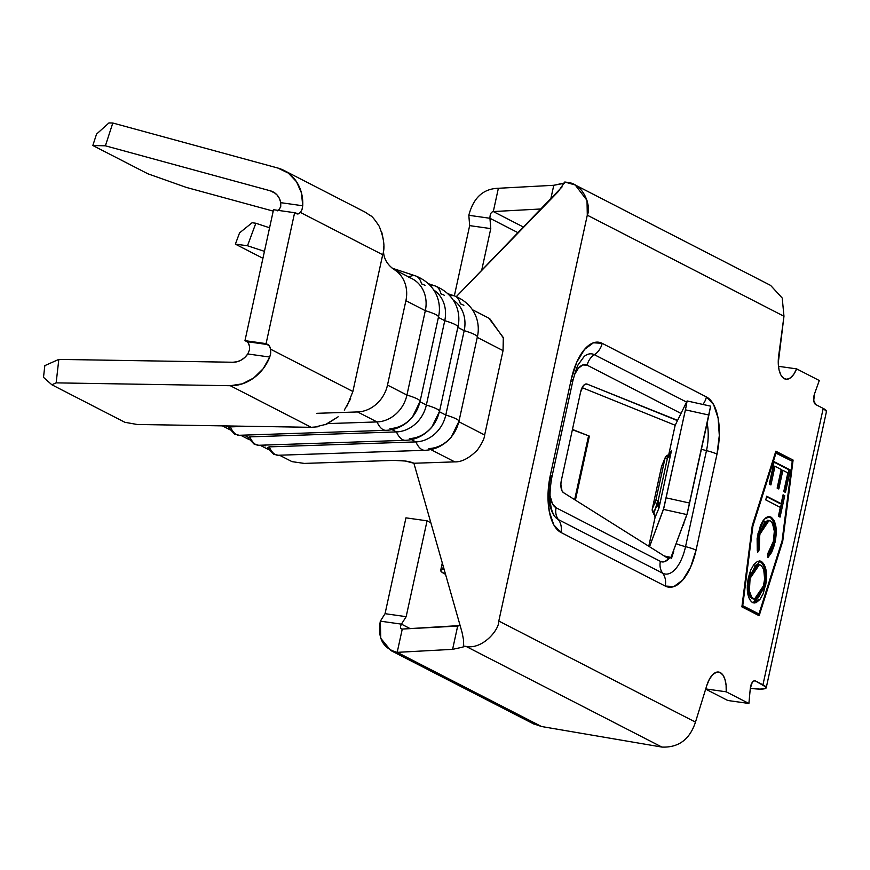 <?xml version="1.0" encoding="UTF-8"?>
<svg xmlns="http://www.w3.org/2000/svg" width="870" height="870" viewBox="0 0 870 870"><rect width="100%" height="100%" fill="white"/><g stroke="black" fill="none" stroke-linecap="round" stroke-linejoin="round"><path stroke-width="1.3" d="M463.438 639.374L462.057 632.338L413.902 463.253L454.727 461.872L413.902 463.253A15.04 3.197 4.1 0 0 393.903 460.382L304.304 463.416L292.015 461.644L279.498 455.217L292.015 461.644L304.304 463.416L393.903 460.382L405.366 461.035L413.902 463.253L462.057 632.338L463.427 639.265L463.623 646.062L466.059 646.41C482.371 649.792 499.249 629.956 498.804 621.039L695.478 722.122L706.734 685.68L709.441 679.144L712.878 674.457L716.63 672.173L720.24 672.564A22.555 10.451 -82 0 1 726.222 691.813L705.733 688.92L726.222 691.813L748.896 703.471L750.288 688.485L752.224 682.471L753.811 680.96L755.41 680.938L762.946 684.81L823.205 408.411L815.679 404.539L813.733 400.374L814.548 393.773L819.301 380.527L796.637 368.88L793.744 374.339L790.341 377.928L786.806 379.276L783.522 378.232L780.814 374.905L778.998 369.652L778.258 363.04L783.968 316.256L587.293 215.173C591.48 206.908 584.031 183.624 567.24 182.352L564.804 182.004L558.116 191.748L456.358 296.572L562.085 186.898M248.015 437.523L249.788 436.87A27.318 11.886 88.1 0 0 255.943 444.603A4.513 3.948 117.2 0 1 254.149 444.189A4.513 3.948 -62.8 0 0 255.943 444.603A27.318 11.886 -91.9 0 1 249.788 436.87L248.015 437.523L248.798 438.458M267.449 447.517L269.211 446.865A27.318 11.886 88.1 0 0 275.377 454.586A4.513 3.948 117.2 0 1 273.571 454.173A4.513 3.948 -62.8 0 0 275.377 454.586A27.318 11.886 -91.9 0 1 269.211 446.865L267.449 447.517L268.232 448.452M228.582 427.54L230.354 426.887A27.318 11.886 88.1 0 0 236.52 434.608A4.513 3.948 117.2 0 1 234.715 434.195A4.513 3.948 -62.8 0 0 236.52 434.608A27.318 11.886 -91.9 0 1 230.354 426.887L228.582 427.54L229.365 428.475M450.171 295.952A27.318 13.104 -71.7 0 1 454.553 295.92A27.318 13.104 -71.7 0 1 454.575 295.93A27.318 13.104 108.3 0 0 450.171 295.952M408.867 277.041A27.318 13.104 -71.7 0 1 415.697 275.942A27.318 13.104 -71.7 0 1 415.697 275.953A27.318 13.104 108.3 0 0 408.867 277.041M435.152 285.947A27.318 13.104 108.3 0 0 430.748 285.969A27.318 13.104 -71.7 0 1 435.12 285.936A27.318 13.104 -71.7 0 1 435.13 285.936C457.25 294.941 460.991 314.451 457.914 326.989A27.318 3.85 -167.7 0 0 444.755 320.671L438.393 317.398L444.755 320.671A31.581 27.633 -62.8 0 0 433.771 290.014A31.581 27.633 117.2 0 1 444.755 320.671L426.354 405.039L419.992 401.777L426.354 405.039L444.755 320.671A27.318 3.85 12.3 0 1 457.914 326.979A27.318 3.85 12.3 0 1 457.914 326.989L439.513 411.369A27.318 3.85 -167.7 0 0 426.354 405.039A31.581 27.633 117.2 0 1 396.437 431.911L391.957 429.617L396.437 431.911A31.581 27.633 -62.8 0 0 426.354 405.039A27.318 3.85 12.3 0 1 439.513 411.369L431.792 427.203C424.549 435.489 415.762 439.861 405.431 440.318L405.431 440.318A27.318 11.886 -91.9 0 1 396.437 431.911L249.788 436.87L396.437 431.911A27.318 11.886 88.1 0 0 405.366 440.318M671.118 452.041L658.971 508.058L655.066 517.465L648.781 546.273L655.066 517.465A39.106 5.514 -167.7 0 0 655.023 517.596A39.106 5.514 -167.7 0 0 655.001 517.737M710.572 406.203L708.909 415.044L685.429 409.835L663.462 509.385L649.531 546.741L663.864 507.982L686.212 406.127L687.093 400.994L675.142 425.376L668.758 454.64L675.142 425.376A39.106 5.514 -167.7 0 0 675.098 425.517A39.106 5.514 -167.7 0 0 675.076 425.658M708.909 415.044L687.354 513.191L670.966 557.442A15.04 2.121 -167.7 0 0 671.51 558.279A15.04 2.121 12.3 0 1 670.944 557.496A15.04 2.121 12.3 0 1 670.966 557.442L664.136 555.93L670.966 557.442L686.941 514.594L710.616 406.159L687.126 400.95L685.429 409.835L708.909 415.044M683.331 524.295L683.396 525.437A15.04 2.121 -167.7 0 1 682.961 525.284A15.04 2.121 -167.7 0 0 683.396 525.437L684.103 522.217L683.048 525.034M673.815 551.112L671.51 558.279L673.815 551.112M675.359 545.37L675.153 546.197M554.136 515.638A35.626 16.497 -82 0 0 558.409 519.618L662.69 573.221A15.04 13.159 117.2 0 1 660.373 561.367L556.093 507.765A15.04 13.159 -62.8 0 0 558.409 519.618A16.269 14.235 117.2 0 1 560.911 532.44A16.269 14.235 -62.8 0 0 558.409 519.618A15.04 13.159 117.2 0 1 556.093 507.765A24.066 11.147 98 0 1 549.981 495.498L552.515 503.958L556.093 507.765L660.373 561.367A15.04 13.159 -62.8 0 0 662.69 573.221A16.269 14.235 117.2 0 1 665.191 586.043A16.269 14.235 -62.8 0 0 662.69 573.221A35.626 16.497 -82 0 0 685.538 546.643A16.269 2.295 12.3 0 1 696.065 550.134L717 454.129A48.122 22.294 98 0 0 706.429 396.927L602.149 343.324A48.122 22.294 98 0 0 571.275 379.222L550.34 475.237A48.122 22.294 98 0 0 560.911 532.44L665.191 586.043A48.122 22.294 98 0 0 696.065 550.134A16.269 2.295 -167.7 0 0 685.538 546.643L706.473 450.627A16.269 2.295 12.3 0 1 717 454.129L696.065 550.134L690.606 567.142L682.819 579.931L673.891 586.576L665.191 586.043L560.911 532.44L553.755 524.827L549.231 511.277L548.035 493.866L550.34 475.237L571.275 379.222L576.734 362.224L584.52 349.425L593.449 342.791L602.149 343.324L706.429 396.927L713.585 404.539L718.109 418.089L719.305 435.5L717 454.129A16.269 2.295 -167.7 0 0 706.473 450.627A35.626 16.497 -82 0 0 707.136 423.168A35.626 16.497 -82 0 1 706.473 450.627A15.04 2.121 12.3 0 1 701.459 449.224A15.04 2.121 -167.7 0 0 706.473 450.627L685.538 546.643A15.04 2.121 12.3 0 1 676.131 543.576A15.04 2.121 -167.7 0 0 685.538 546.643A35.626 16.497 -82 0 1 662.69 573.221L558.409 519.618A35.626 16.497 -82 0 1 554.136 515.638A35.626 16.497 -82 0 1 550.579 477.282M666.235 497.868L689.714 503.077L666.235 497.868M587.152 384.116L677.273 420.243L677.175 421.221L677.208 420.514L587.152 384.116L585.282 384.159L583.389 385.671L580.594 392.065A10.527 4.872 -82 0 1 586.608 383.974A10.527 4.872 -82 0 1 587.152 384.116M680.992 413.424L587.174 365.204L582.824 364.943L578.365 368.26L574.396 374.807A24.066 11.147 98 0 1 587.174 365.204A15.04 13.159 117.2 0 1 594.373 354.699L686.561 402.081L594.373 354.699A16.269 14.235 -62.8 0 0 602.149 343.324A16.269 14.235 117.2 0 1 594.373 354.699A15.04 13.159 -62.8 0 0 587.174 365.204L680.992 413.424M660.373 561.367L664.484 561.705L668.736 558.812L563.488 492.637L562.009 490.887L560.867 484.198L561.378 480.24L580.594 392.065L561.378 480.24A10.527 4.872 -82 0 0 563.488 492.637L668.736 558.812A24.066 11.147 98 0 0 669.846 557.496L671.51 558.279L669.846 557.496A24.066 11.147 -82 0 1 668.736 558.812A24.066 11.147 98 0 1 660.373 561.367M675.196 425.256L582.128 387.639L675.196 425.256M742.741 605.672L758.934 614.002L782.065 540.955L792.244 461.252L776.051 452.933L752.92 525.969L742.741 605.672L742.056 605.574L742.741 605.672L752.92 525.969L752.224 525.871L752.92 525.969L776.051 452.933L775.311 452.824L792.244 461.252L782.065 540.955L758.934 614.002L742.741 605.672M766.611 496.194L781.14 503.665L783.076 494.802L784.74 495.661L780.064 517.106L778.4 516.258L780.336 507.395L765.796 499.924L766.611 496.194L765.796 499.924L780.336 507.395L778.4 516.258L780.064 517.106L784.74 495.661L783.076 494.802L781.14 503.665L766.611 496.194M759.238 560.9L761.315 561.4L759.912 560.943L748.396 577.647L750.625 570.285L753.844 564.554L757.607 561.28L761.315 561.4L764.338 564.717L766.165 570.633L766.176 582.128L763.251 593.525L760.01 599.354L756.204 602.627L754.279 602.986L751.604 601.931L749.418 599.169L747.656 593.122L747.297 585.586L748.396 577.647C746.079 590.023 747.428 598.299 752.452 602.475L753.92 602.953L765.48 586.075C767.742 573.732 766.35 565.511 761.315 561.4L759.999 561.215C765.034 565.326 766.426 573.547 764.164 585.891L765.48 586.075L764.164 585.891L753.279 602.801M771.146 517.193L774.191 520.543L775.909 526.709L776.17 534.365L774.354 545.077L771.625 552.428L767.938 557.539L767.644 553.951L771.059 548.72L773.376 541.39L774.322 531.211L772.397 523.055L770.222 520.869L767.144 520.771L764.045 523.566L760.423 531.429L758.662 542.456L759.336 549.677L757.705 552.287L757.259 550.275L757.128 538.541L760.521 525.306L763.262 520.369L766.024 517.628L767.786 516.791L771.146 517.193L769.569 516.671L764.295 519.14L757.977 533.68L757.705 552.287L759.336 549.677L759.63 534.593L769.069 520.477L770.222 520.869C774.311 524.349 775.366 531.189 773.376 541.39L767.644 553.951L767.938 557.539L775.018 542.369L773.691 542.184L767.818 556.115L771.342 549.971L773.691 542.184L775.018 542.369C777.475 529.863 776.181 521.467 771.146 517.193L769.819 517.008L771.146 517.193M769.254 484.079L774.137 461.698L790.33 470.017L785.447 492.398L783.783 491.539L787.85 472.888L782.869 470.333L778.802 488.983L777.149 488.124L781.216 469.474L774.985 466.276L770.918 484.927L769.254 484.079L770.918 484.927L774.985 466.276L781.216 469.474L777.149 488.124L778.802 488.983L782.869 470.333L787.85 472.888L783.783 491.539L785.447 492.398L790.33 470.017L774.137 461.698L769.254 484.079M284.033 170.455A42.108 36.844 117.2 0 1 302.727 205.766L301.999 209.583L300.378 212.421L382.702 254.736C385.16 247.7 383.996 238.206 379.211 226.265C374.774 219.566 371.903 216.054 370.587 215.716L364.987 212.062L284.033 170.455A42.108 36.844 117.2 0 0 277.758 168.019L112.806 123.007L105.39 145.812L270.342 190.813L274.061 192.433L277.16 195.076L279.444 198.567L280.771 202.666L302.727 205.766L301.477 192.988L296.507 181.721L288.329 173.097L277.758 168.019L112.806 123.007L108.946 122.92L96.537 134.1L92.829 145.507L105.39 145.812L270.342 190.813A18.042 15.79 117.2 0 1 273.039 191.857A18.042 15.79 117.2 0 1 280.771 202.666L280.727 206.516L279.259 209.442L277.334 210.844M186.354 187.42L273.213 211.116L186.354 187.42L147.878 173.793L92.829 145.507L147.878 173.793L186.354 187.42M275.453 193.434L270.342 190.813L275.453 193.434M382.833 254.105L352.883 391.478L270.559 349.174L269.569 346.271L266.079 343.628L294.625 212.704L298.453 213.824L300.378 212.421L382.702 254.736L352.883 391.478L270.559 349.174L270.722 353.013L269.743 357.059A42.108 36.844 117.2 0 1 230.289 385.714L311.253 427.322L137.112 424.473L124.856 422.287L51.852 384.768L56.148 382.865L230.289 385.714L311.253 427.322L137.112 424.473L124.856 422.287L51.852 384.768L56.148 382.865L230.289 385.714L242.382 383.822L253.725 377.971L263.164 368.739L269.743 357.059L247.787 353.959A18.042 15.79 117.2 0 1 232.964 362.246L58.823 359.397L44.838 365.617L43.5 377.341L51.852 384.768L43.5 377.341L44.838 365.617L58.823 359.397L56.148 382.865L58.823 359.397L232.964 362.246L237.14 361.735L241.175 360.104L244.807 357.45L247.787 353.959L249.418 350.088L247.787 353.959L269.743 357.059L270.722 353.013L270.559 349.174A10.527 4.872 -82 0 0 268.025 344.629L246.906 341.649L248.461 343.28L249.451 346.216A10.527 4.872 98 0 0 246.906 341.649L244.97 340.648L246.906 341.649L268.025 344.629L266.079 343.628L244.97 340.648L266.079 343.628L294.625 212.704L273.517 209.724L244.97 340.648L273.517 209.724L294.625 212.704L296.572 213.705A10.527 4.872 -82 0 0 297.322 213.944A10.527 4.872 -82 0 0 300.378 212.421L301.999 209.583L302.727 205.766L280.771 202.666L280.727 206.516L279.259 209.442A10.527 4.872 98 0 1 278.226 210.388M347.119 405.942L352.883 391.478M314.048 427.257L326.728 424.147L338.169 416.763M249.429 350.023L249.451 346.195M342.399 412.456L357.581 411.945A31.581 27.633 -62.8 0 0 387.498 385.073L405.898 300.694A31.581 27.633 -62.8 0 0 394.98 270.081A31.581 27.633 -62.8 0 0 394.153 269.559A31.581 27.633 117.2 0 1 405.898 300.694L387.498 385.073A31.581 27.633 117.2 0 1 357.581 411.945L316.756 413.326M364.954 212.052L370.587 215.716C371.903 216.054 374.785 219.566 379.211 226.265M381.865 232.594L383.529 240.696M350.664 398.764L344.292 410.118M338.125 416.806L325.021 424.843M318.192 426.746L311.253 427.322M269.58 227.777L255.834 223.242L247.493 245.753L264.436 251.343L247.493 245.753L235.378 244.144L239.554 232.888L252.115 222.742L255.834 223.242L269.58 227.777M222.405 425.865L229.843 429.693L222.405 425.865M240.642 435.239L249.277 439.676L240.642 435.239M260.065 445.233L268.7 449.67L260.065 445.233M488.799 318.137L503.317 337.538L503.045 350.632L484.644 435C484.514 438.273 482.11 443.254 477.445 449.953C469.267 458.175 461.698 462.144 454.727 461.872L430.813 449.583L454.727 461.872C461.698 462.144 469.267 458.175 477.445 449.953C482.11 443.254 484.514 438.273 484.644 435L458.86 421.743L484.644 435L503.045 350.632L477.249 337.375L503.045 350.632L503.404 338.006L489.647 318.529M269.211 446.865L415.871 441.906L411.39 439.6L415.871 441.906A31.581 27.633 -62.8 0 0 445.788 415.033L439.426 411.76L445.788 415.033L464.188 330.654L457.827 327.381L464.188 330.654A31.581 27.633 -62.8 0 0 453.194 299.998A31.581 27.633 117.2 0 1 464.188 330.654L445.788 415.033A31.581 27.633 117.2 0 1 415.871 441.906L269.211 446.865M230.354 426.887L248.004 426.289L230.354 426.887M420.09 401.364A27.318 3.85 -167.7 0 0 406.932 395.056A27.318 3.85 12.3 0 1 420.079 401.385L412.369 417.219C405.126 425.495 396.328 429.867 385.997 430.335A27.318 11.886 -91.9 0 1 385.997 430.335A27.318 11.886 -91.9 0 1 377.014 421.928L327.946 423.592L377.014 421.928L357.581 411.945L377.014 421.928A31.581 27.633 -62.8 0 0 406.932 395.056L387.498 385.073L406.932 395.056L425.321 310.677L405.898 300.694L425.321 310.677A31.581 27.633 -62.8 0 0 412.043 278.683L393.642 269.221M458.74 421.689A31.581 27.633 117.2 0 1 428.823 448.561M439.306 411.706A31.581 27.633 117.2 0 1 409.389 438.578M455.467 296.3A27.318 13.104 -71.7 0 1 460.371 303.858A31.581 27.633 117.2 0 1 463.862 305.316M436.033 286.317A27.318 13.104 -71.7 0 1 440.949 293.864A31.581 27.633 117.2 0 1 444.429 295.321M419.884 401.712A31.581 27.633 117.2 0 1 389.967 428.584M416.599 276.334A27.318 13.104 -71.7 0 1 421.515 283.881A31.581 27.633 117.2 0 1 424.995 285.338M265.122 445.94L263.512 445.114L265.122 445.94M248.189 437.24L244.078 435.13L248.189 437.24M228.756 427.246L226.189 425.93L228.756 427.246M262.925 258.292L235.378 244.144L262.925 258.292M255.943 444.603A27.318 11.886 88.1 0 0 258.771 445.277A27.318 11.886 -91.9 0 1 255.943 444.603M236.52 434.608A27.318 11.886 88.1 0 0 239.348 435.283A27.318 11.886 -91.9 0 1 236.52 434.608M408.563 277.225A31.581 27.633 117.2 0 1 425.321 310.677A27.318 3.85 12.3 0 1 438.48 316.995A27.318 3.85 -167.7 0 0 425.321 310.677L406.932 395.056A31.581 27.633 117.2 0 1 377.014 421.928A27.318 11.886 88.1 0 0 385.932 430.335M392.163 268.188L415.697 275.942C437.827 284.947 441.558 304.467 438.48 317.006A27.318 3.85 12.3 0 1 438.48 317.006L420.079 401.385M448.137 293.799L454.553 295.92C476.684 304.924 480.425 324.434 477.336 336.984A27.318 3.85 12.3 0 1 477.336 336.984A27.318 3.85 -167.7 0 0 464.188 330.654A27.318 3.85 12.3 0 1 477.347 336.962L458.947 421.352A27.318 3.85 -167.7 0 0 445.788 415.033A27.318 3.85 12.3 0 1 458.947 421.352L451.225 437.186C443.983 445.473 435.196 449.844 424.864 450.301L424.864 450.301A27.318 11.886 -91.9 0 1 415.871 441.906A27.318 11.886 88.1 0 0 424.799 450.301M275.377 454.586A27.318 11.886 88.1 0 0 278.204 455.26A27.318 11.886 -91.9 0 1 275.377 454.586M498.804 621.039L587.293 215.173L498.804 621.039C499.249 629.956 482.371 649.792 466.059 646.41L661.929 747.08C678.6 747.743 689.779 739.424 695.478 722.122L498.804 621.039M564.804 182.004L564.206 183.309L553.777 185.288L550.699 199.382L553.777 185.288L498.369 188.279C483.274 188.692 473.421 197.697 468.821 215.292C473.421 197.697 483.274 188.692 498.369 188.279L493.301 211.562L523.707 227.19L493.301 211.562C491.082 211.997 489.962 214.237 489.94 218.272L490.778 228.603L469.659 225.624L468.821 215.292L489.94 218.272L490.778 228.603L469.659 225.624L454.347 295.854L469.659 225.624L468.821 215.292L489.94 218.272L518.248 232.823L489.94 218.272C489.962 214.237 491.082 211.997 493.301 211.562L541.412 208.952L493.301 211.562L498.369 188.279L553.777 185.288L564.271 182.994L564.804 182.004L575.244 185.016L587.011 200.383L587.293 215.173L783.968 316.256L778.672 355.765A22.555 10.451 -82 0 0 785.914 379.233A22.555 10.451 -82 0 0 796.637 368.88L778.465 366.313L796.637 368.88L819.301 380.527L814.548 393.773A7.515 3.48 -82 0 0 815.679 404.539L823.205 408.411L762.946 684.81A33.082 4.665 12.3 0 1 766.231 687.768A33.082 4.665 12.3 0 1 750.299 688.322L759.912 689.105L765.056 688.648L766.111 687.148L755.41 680.938A7.515 3.48 -82 0 0 754.877 680.764A7.515 3.48 -82 0 0 750.288 688.485L748.896 703.471L727.777 700.491L705.668 689.127L727.777 700.491L748.896 703.471L726.222 691.813L726.102 685.201L724.971 679.448L722.959 675.098L720.24 672.564A22.555 10.451 -82 0 0 718.631 672.042A22.555 10.451 -82 0 0 706.734 685.68L695.478 722.122C689.779 739.424 678.6 747.743 661.929 747.08L466.059 646.41L463.623 646.062L463.09 647.062L452.596 649.346L397.188 652.348L402.266 629.064L457.674 626.074L452.596 649.346L397.188 652.348L541.477 726.504L661.929 747.08L541.477 726.504L397.188 652.348L402.266 629.064L460.121 625.541L457.674 626.074L452.596 649.346L463.09 647.062L463.688 644.268L463.09 647.062M775.833 451.193L793.092 460.067L782.728 541.292L759.151 615.732L741.893 606.858L752.256 525.632L775.833 451.193L793.092 460.067L775.692 451.617L793.092 460.067L782.728 541.292L781.989 541.183L782.728 541.292L759.151 615.732L741.893 606.858L752.256 525.632L775.833 451.193M783.968 316.256L782.217 298.029L770.668 285.469M588.577 435.816L572.384 429.715L588.577 435.816L574.657 499.663L588.577 435.816A24.066 3.393 -167.7 0 1 589.36 436.12L572.449 429.443L589.36 436.12A24.066 3.393 -167.7 0 0 588.577 435.816M490.778 228.603L481.632 270.548L490.778 228.603M406.159 616.667L385.051 613.687L405.942 517.846L427.061 520.825L406.159 616.667L401.451 624.138L380.331 621.158L385.051 613.687L405.942 517.846L427.061 520.825L430.857 522.783L427.061 520.825L406.159 616.667L401.451 624.138L410.194 628.64L401.451 624.138L380.331 621.158L385.051 613.687L406.159 616.667M402.266 629.064C400.2 628.814 399.928 627.172 401.451 624.138C399.928 627.172 400.2 628.814 402.266 629.064L401.385 628.901M390.51 650.194L380.777 638.308L380.331 621.158C377.384 638.199 382.996 648.596 397.188 652.348M534.049 723.971L541.477 726.504M755.41 680.938L754.312 680.786L755.41 680.938M443.983 568.86L440.785 570.111L441.275 571.633L445.527 574.298A39.106 5.514 12.3 0 1 440.698 570.35A39.106 5.514 12.3 0 1 442.732 569.132L443.308 566.5L442.732 569.132L443.983 568.86M766.231 687.768L826.5 411.358A33.082 4.665 -167.7 0 0 823.205 408.411L826.489 411.434M575.407 500.141L589.36 436.12L575.407 500.141M706.429 396.927A16.269 14.235 117.2 0 1 702.862 404.441A16.269 14.235 -62.8 0 0 706.429 396.927M584.227 356.385L578.637 364.073C577.658 364.878 575.744 370.413 572.895 380.679A16.269 2.295 -167.7 0 0 571.275 379.222A16.269 2.295 12.3 0 1 572.895 380.679A16.269 2.295 12.3 0 1 571.514 381.267M584.085 356.504A35.626 16.497 -82 0 1 594.373 354.699A35.626 16.497 -82 0 0 584.085 356.504M550.34 475.237A16.269 2.295 12.3 0 1 551.961 476.684L551.961 476.684A16.269 2.295 -167.7 0 0 550.34 475.237M791.635 460.937L791.776 459.882L791.635 460.937M757.966 615.123L758.346 613.915L757.966 615.123M742.023 605.803L757.618 613.807L742.023 605.803M763.164 589.817L764.556 583.879M764.85 582.03L765.263 576.179M764.969 571.329L764.545 568.871M762.109 563.053L759.118 560.867M752.952 602.801L754.888 602.442L758.683 599.169M752.996 598.919L754.442 599.125L753.268 598.745C749.19 595.297 748.124 588.501 750.081 578.354L748.765 578.169L750.571 572.221M750.625 597.538L748.069 590.871M747.83 588.185L747.83 585.466M747.928 583.726L748.765 578.169C746.808 588.305 747.863 595.102 751.952 598.56M754.377 566.163L756.193 564.869L758.477 564.673M759.369 564.76L758.053 564.576L748.765 578.169L750.081 578.354L759.369 564.76L760.51 565.13C764.567 568.556 765.665 575.309 763.784 585.39L754.442 599.125M750.081 578.354L749.385 591.056L751.93 597.701L754.964 599.147L756.748 598.604L759.358 596.124L762.979 588.49L764.643 578.931L763.729 569.73L761.663 565.989L759.793 564.858L757.509 565.054L754.475 567.751L751.887 572.406L750.081 578.354M769.069 520.477L767.753 520.293L758.303 534.408L759.63 534.593L758.303 534.408L758.02 549.492L759.336 549.677L758.02 549.492L757.313 550.601L758.02 549.492L757.346 542.271L758.303 534.408L760.967 526.317M768.906 516.639L769.819 517.008C774.865 521.282 776.149 529.678 773.691 542.184L774.844 534.18M774.789 528.308L772.788 520.195M771.538 518.346L768.188 516.486M764.034 521.848L764.839 521.152M767.394 520.26L768.895 520.684M782.978 495.247L784.74 495.661L783.413 495.476L778.835 516.476L782.978 495.247M766.514 496.639L779.824 503.48L766.514 496.639M774.039 462.133L790.33 470.017L789.014 469.833L784.229 491.767L789.014 469.833L774.039 462.133M781.554 470.148L782.869 470.333L781.554 470.148L777.584 488.353L781.554 470.148M773.669 466.092L774.985 466.276L773.669 466.092L769.689 484.296L773.669 466.092M665.702 556.92L669.846 557.496L665.702 556.92M663.462 509.385L686.941 514.594L663.462 509.385M675.142 425.376L687.126 400.95M659.21 503.915L658.198 500.533L667.399 458.338L671.455 450.758L658.971 508.058L655.066 517.465A39.106 5.514 -167.7 0 0 655.023 517.596L654.501 514.942A41.358 5.829 12.3 0 1 653.685 513.191A4.513 4.47 -157.4 0 1 652.304 508.928A4.513 4.47 22.6 0 0 653.685 513.191L657.154 504.828A4.513 4.47 -157.4 0 1 655.784 500.554A4.513 0.631 12.3 0 1 658.198 500.533L667.399 458.338A4.513 0.631 -167.7 0 0 664.984 458.37A4.513 4.47 -157.4 0 1 665.213 457.62L661.744 465.983A4.513 4.47 22.6 0 0 661.504 466.733L664.984 458.37L655.784 500.554L652.304 508.928L661.504 466.733L664.984 458.37L655.784 500.554L652.304 508.928A43.609 6.144 -167.7 0 0 652.261 509.08A43.609 6.144 12.3 0 1 652.304 508.928L661.504 466.733A43.609 6.144 -167.7 0 0 661.461 466.885A43.609 6.144 -167.7 0 0 661.439 467.038M667.66 455.206L667.66 455.206A4.513 4.47 22.6 0 0 664.984 458.37A4.513 0.631 12.3 0 1 667.399 458.338L669.824 455.227M661.744 465.983L661.461 466.885A43.609 6.144 12.3 0 1 661.504 466.733A4.513 4.47 -157.4 0 1 661.744 465.961M671.455 450.758L668.008 455.075L667.399 458.338L667.257 456.01L671.14 451.715M658.971 508.015L659.134 507.069M658.601 506.34L656.915 504.034L658.198 500.533A4.513 0.631 -167.7 0 0 655.784 500.554A4.513 4.47 22.6 0 0 657.154 504.828L658.971 508.058L658.198 500.533L653.685 513.191A4.513 4.47 -157.4 0 1 655.066 517.465A4.513 4.47 22.6 0 0 653.685 513.191A41.358 5.829 12.3 0 0 654.523 514.953L652.261 509.07L661.461 466.885M235.378 244.144L239.554 232.888L252.115 222.742L255.834 223.242L247.493 245.753L235.378 244.144M92.829 145.507L105.39 145.812L112.806 123.007L108.946 122.92L96.537 134.1L92.829 145.507M248.091 437.784L254.203 444.211L258.771 445.277L405.431 440.318M267.514 447.767L273.626 454.205L278.204 455.26L424.864 450.301M228.658 427.79L234.769 434.228L239.348 435.283L385.997 430.335M428.703 283.816L435.12 285.936M675.098 425.517L668.747 454.651M648.77 546.262L655.023 517.596M394.447 269.743C386.019 263.991 382.441 256.258 383.724 246.547M489.766 318.627L472.475 309.742M574.646 184.69L770.668 285.436M390.38 650.303L533.93 724.09M442.308 562.977L440.698 570.328M572.895 380.679L551.961 476.684C549.253 491.441 549.405 503.197 552.406 511.941L554.331 515.921M667.812 455.119L665.213 457.62"/></g></svg>
